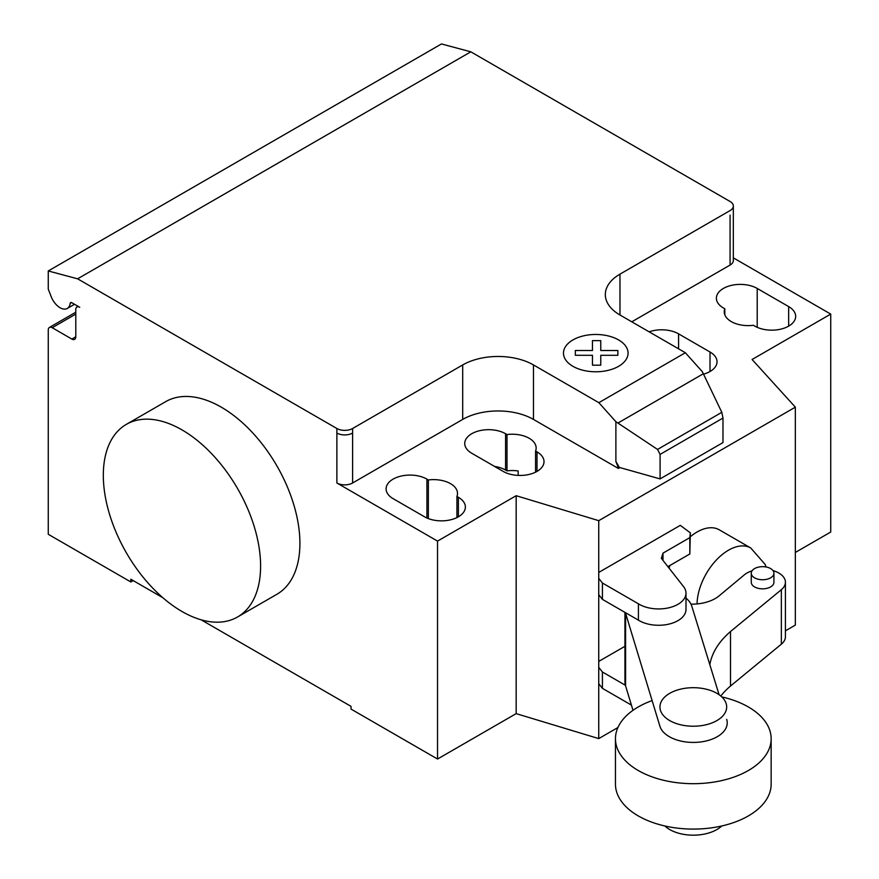 <?xml version="1.0" encoding="UTF-8"?>
<svg xmlns="http://www.w3.org/2000/svg" width="879" height="879" viewBox="0 0 879 879"><rect width="100%" height="100%" fill="white"/><g stroke="black" fill="none" stroke-linecap="round" stroke-linejoin="round"><path stroke-width="1.32" d="M716.901 693.333A33.369 19.261 0 0 0 680.533 689.158A33.369 19.261 0 0 0 659.942 706.958A33.369 19.261 0 0 0 669.71 720.582A33.369 19.261 0 0 0 706.079 724.757A33.369 19.261 0 0 0 726.669 706.958A33.369 19.261 0 0 0 716.901 693.333M721.769 825.974A33.369 19.261 180 0 1 669.71 829.545A33.369 19.261 180 0 1 664.843 825.974M625.387 685.268L602.423 672.006L598.742 667.348L598.742 661.415L624.936 646.296M598.742 667.348L598.742 683.697L602.423 688.356L602.423 672.006M602.423 688.356L631.419 705.101M598.742 572.427L680.28 525.356L690.345 532.828L689.828 537.629L662.997 553.133L661.36 558.319L683.543 586.601A27.381 15.811 180 0 1 685.994 593.127A27.381 15.811 180 0 1 668.523 607.861A27.381 15.811 180 0 1 638.407 603.796L602.423 583.019L598.742 578.36L598.742 520.665L516.171 495.701L516.171 713.627L437.533 759.027L351.029 709.089L351.029 706.364L201.071 619.783M667.886 566.647L689.828 553.979L690.345 532.828M689.828 553.979L689.828 537.629M662.997 560.406L662.997 553.133M598.742 578.36L598.742 594.698L602.423 599.368L638.407 620.145L638.407 603.796M638.407 620.145A27.381 15.811 0 0 0 668.523 624.2A27.381 15.811 0 0 0 685.994 609.466L685.994 593.127M602.423 599.368L602.423 583.019M652.108 700.596A77.846 44.95 0 0 0 615.454 738.734A77.846 44.95 0 0 0 638.264 770.52A77.846 44.95 0 0 0 723.098 780.266A77.846 44.95 0 0 0 771.158 738.734A77.846 44.95 0 0 0 748.348 706.958A77.846 44.95 0 0 0 721.769 696.904M771.158 738.734L771.158 784.145A77.846 44.95 180 0 1 723.098 825.667A77.846 44.95 180 0 1 638.264 815.921A77.846 44.95 180 0 1 615.454 784.145L615.454 738.734M754.589 568.581A11.328 6.538 180 0 1 766.927 567.164A11.328 6.538 180 0 1 773.927 573.207A11.328 6.538 180 0 1 770.608 577.833A11.328 6.538 180 0 1 754.589 577.833A11.328 6.538 180 0 1 751.27 573.207A11.328 6.538 180 0 1 754.589 568.581M751.27 573.207L751.27 582.294A11.328 6.538 0 0 0 754.589 586.919A11.328 6.538 0 0 0 770.608 586.919A11.328 6.538 0 0 0 773.927 582.294L773.927 573.207M690.993 604.17A33.38 19.272 0 0 0 719.374 595.654L744.293 574.877A22.535 13.009 180 0 1 752.039 570.834M773.004 570.614A22.535 13.009 180 0 1 785.408 582.25A22.535 13.009 180 0 1 781.354 589.688L730.504 631.54A125.312 72.342 0 0 0 709.825 664.678M720.769 696.014A125.312 72.342 180 0 1 730.504 686.027L781.354 644.175A22.535 13.009 0 0 0 785.408 636.726L785.408 582.25M730.504 686.027L730.504 631.54M685.994 598.159A33.666 19.437 180 0 1 691.718 605.95L719.088 694.729M726.669 719.319L726.68 719.363A33.918 19.58 180 0 1 727.23 722.846A33.918 19.58 180 0 1 696.333 742.348A33.918 19.58 180 0 1 659.931 726.329L625.595 613.278A33.666 19.437 180 0 1 625.387 612.63M624.936 612.366L624.936 682.115A33.666 19.437 0 0 0 625.595 685.928L625.595 613.278M625.595 685.928L633.001 710.32M181.953 429.864A111.215 64.211 60 0 1 254.613 527.861A111.215 64.211 60 0 1 237.561 616.981A111.215 64.211 60 0 1 181.953 611.476A111.215 64.211 60 0 1 109.304 513.479A111.215 64.211 60 0 1 126.356 424.359A111.215 64.211 60 0 1 181.953 429.864M237.561 616.981L276.885 594.281A111.215 64.211 -120 0 0 293.927 505.161A111.215 64.211 -120 0 0 221.277 407.164A111.215 64.211 -120 0 0 165.67 401.659L126.356 424.359M788.661 306.595A23.909 13.8 180 0 1 795.66 316.363A23.909 13.8 180 0 1 780.904 329.12A23.909 13.8 180 0 1 754.841 326.12L753.402 325.285A23.909 13.8 180 0 1 724.252 311.825A23.909 13.8 180 0 1 724.823 308.793L723.384 307.958A23.909 13.8 180 0 1 716.385 298.201A23.909 13.8 180 0 1 731.141 285.444A23.909 13.8 180 0 1 757.204 288.444L788.661 306.595L788.661 326.12M724.823 314.847L724.823 308.793M424.557 516.808L393.1 498.646A23.909 13.8 180 0 1 386.101 488.889A23.909 13.8 180 0 1 400.857 476.132A23.909 13.8 180 0 1 426.919 479.121L428.359 479.956A23.909 13.8 180 0 1 457.509 493.427A23.909 13.8 180 0 1 456.926 496.459L458.377 497.283A23.909 13.8 180 0 1 465.376 507.051A23.909 13.8 180 0 1 450.619 519.808A23.909 13.8 180 0 1 424.557 516.808M456.926 517.577L456.926 496.459M428.359 518.599L428.359 479.956M516.171 495.701L437.533 541.101L437.533 759.027M336.877 428.502A11.119 6.417 0 0 0 352.6 428.502L352.6 433.039A11.119 6.417 180 0 1 336.877 433.039L336.877 428.502L77.616 278.819L470.814 51.817L730.075 201.489A11.119 6.417 180 0 1 733.328 206.038A11.119 6.417 180 0 1 730.075 210.575L619.981 274.138A50.048 28.897 0 0 0 605.323 294.564A50.048 28.897 0 0 0 619.981 315.001L685.356 352.743L702.376 371.74L721.813 412.328L722.988 418.063L660.085 454.388L657.547 449.433L615.882 421.689L598.852 402.681L685.356 352.743M437.533 541.101L336.877 482.989A11.119 6.417 0 0 0 352.6 482.989L462.695 419.426A50.048 28.897 0 0 1 533.476 419.426L618.398 468.452L619.321 467.419L615.882 461.442L615.882 421.689M598.852 402.681L533.476 364.939A50.048 28.897 0 0 0 462.695 364.939L352.6 428.502M657.547 449.433L721.813 412.328M722.988 418.063L722.988 442.576L660.085 478.901L660.085 454.388M660.085 478.901L619.321 467.419M615.882 461.442L618.398 467.958M703.552 374.179A23.909 13.8 0 0 0 717.022 361.763A23.909 13.8 0 0 0 710.012 352.007L678.566 333.844A23.909 13.8 0 0 0 649.141 331.833M506.996 434.556L505.557 433.721A23.909 13.8 0 0 0 479.494 430.732A23.909 13.8 0 0 0 464.738 443.488A23.909 13.8 0 0 0 471.737 453.245L503.195 471.408A23.909 13.8 0 0 0 529.257 474.396A23.909 13.8 0 0 0 544.013 461.651A23.909 13.8 0 0 0 537.014 451.883L535.575 451.048A23.909 13.8 0 0 0 536.157 448.026A23.909 13.8 0 0 0 506.996 434.556L506.996 470.88A23.909 13.8 180 0 1 518.17 470.979L518.17 475.407M535.575 451.048L535.575 472.177M494.58 466.43A23.909 13.8 180 0 1 505.557 470.045L506.996 470.88M618.398 468.452L619.321 467.925M795.341 552.452L830.732 532.026L830.732 314.089L752.094 359.489L795.341 407.164L795.341 625.101L785.408 630.825M516.171 713.627L598.742 738.602L617.915 727.526M598.742 594.698L598.742 661.415M598.742 683.697L598.742 738.602M795.341 407.164L598.742 520.665M631.77 321.813L730.075 265.062A11.119 6.417 180 0 0 733.328 260.514L733.328 206.038M830.732 314.089L733.328 257.855M162.846 597.72L130.839 579.239L130.839 581.964L48.268 534.289L48.268 329.977A5.56 3.208 60 0 1 49.422 327.438A5.56 3.208 60 0 1 52.202 327.713L71.858 339.063A5.56 3.208 -120 0 0 74.638 339.338A5.56 3.208 -120 0 0 75.792 336.789L75.792 309.551A5.56 3.208 60 0 1 76.945 307.002A5.56 3.208 60 0 1 79.725 307.276L71.759 302.684A2.219 1.286 -120 0 0 70.65 302.574A2.219 1.286 -120 0 0 70.199 303.354A14.46 8.35 60 0 1 67.298 308.452A14.46 8.35 60 0 1 51.213 296.706L48.268 289.125L48.268 270.963L77.616 278.819M133.201 580.601L130.839 581.964M48.268 270.963L441.467 43.95L470.814 51.817M766.081 566.988L765.082 564.351L750.765 547.991A44.488 25.689 120 0 0 750.754 547.991L719.286 529.817A44.488 25.689 120 0 0 690.345 536.717M669.985 565.439A44.488 25.689 120 0 0 669.007 568.065M575.349 355.292L575.338 350.501L592.457 350.501L592.446 340.623L600.753 340.623L600.764 350.512L617.871 350.512L617.86 355.303L600.764 355.303L600.753 365.181L592.468 365.181L592.457 355.303L575.349 355.292M572.921 366.312A32.303 18.657 0 0 0 626.969 357.951A32.303 18.657 0 0 0 587.403 335.108A32.303 18.657 0 0 0 572.921 366.312M781.354 644.175L781.354 589.688M757.204 327.318L757.204 288.444M458.377 516.808L458.377 497.283M426.919 518.006L426.919 479.121M352.6 433.039L352.6 482.989M336.877 433.039L336.877 482.989M462.695 364.939L462.695 419.426M617.937 423.052L703.343 373.751M533.476 364.939L533.476 419.426M619.981 315.001L619.981 274.138M710.012 352.007L710.012 371.52M678.566 348.82L678.566 333.844M505.557 433.721L505.557 470.045M537.014 451.883L537.014 471.408M730.075 215.113L730.075 265.062M71.551 302.574L70.199 303.354M75.792 336.789L71.858 339.063M75.792 314.089L52.202 327.713M750.754 547.991A44.488 25.689 120 0 0 728.515 550.188A44.488 25.689 120 0 0 697.058 603.917M67.298 308.452L74.528 304.277M76.945 307.002L78.099 306.342M49.422 327.438L75.792 312.21"/></g></svg>
